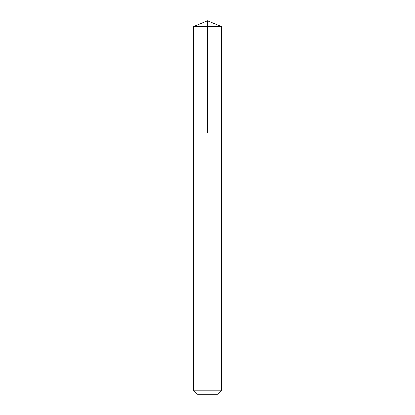<?xml version="1.0" encoding="UTF-8"?>
<svg xmlns="http://www.w3.org/2000/svg" width="415" height="415" viewBox="0 0 415 415"><rect width="100%" height="100%" fill="white"/><g stroke="black" fill="none" stroke-linecap="round" stroke-linejoin="round"><path stroke-width="0.31" stroke-dasharray="2.08 1.56" d="M221.543 133.08L193.457 133.08L221.543 133.08M193.457 26.565L221.543 26.565M193.457 390.199L221.543 390.199M197.514 394.25L217.486 394.25"/><path stroke-width="0.62" d="M194.832 133.08L221.543 133.08L221.543 26.565L193.457 26.565L193.457 133.08L221.543 133.08L221.537 265.071L193.463 265.071L193.457 133.08L194.832 133.08M221.543 265.071L193.457 265.071L193.457 390.199L221.543 390.199L221.543 265.071M221.543 390.199L217.486 394.25L197.514 394.25L193.457 390.199M207.5 133.08L207.5 20.75L193.457 26.565M207.5 20.75L221.543 26.565"/></g></svg>
